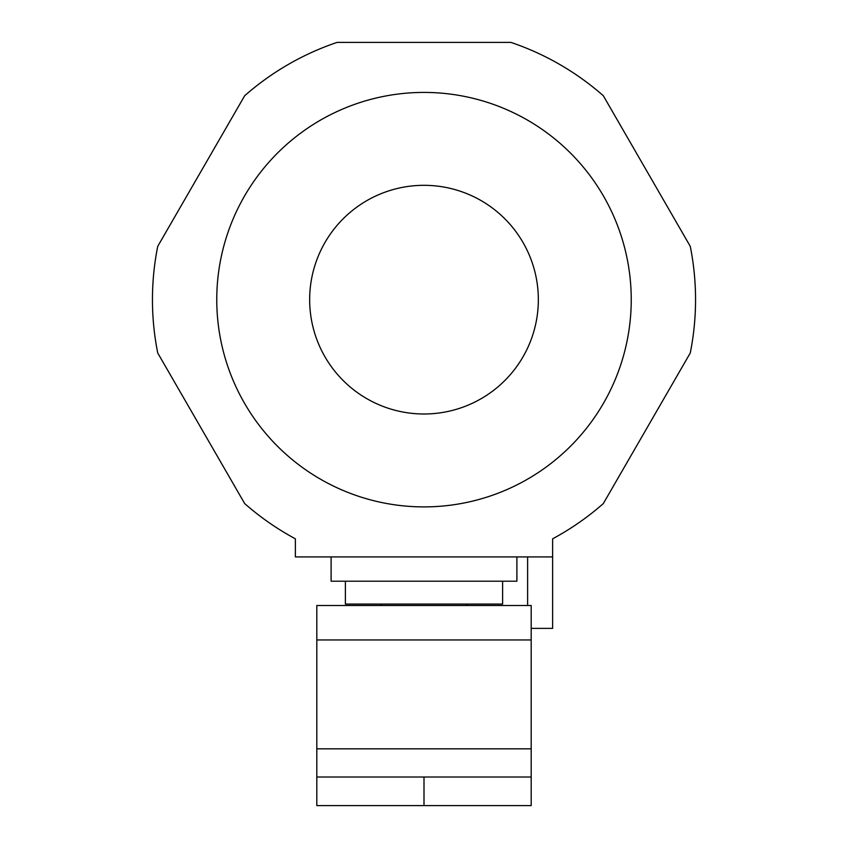<?xml version="1.0" encoding="UTF-8"?>
<svg xmlns="http://www.w3.org/2000/svg" width="848" height="848" viewBox="0 0 848 848"><rect width="100%" height="100%" fill="white"/><g stroke="black" fill="none" stroke-linecap="round" stroke-linejoin="round"><path stroke-width="1.27" d="M531.187 777.012L531.187 805.6L316.813 805.6L316.813 777.012L531.187 777.012L531.187 605.514L316.813 605.514L466.877 605.514L466.877 604.083M345.39 581.209L345.39 604.083L502.61 604.083L502.61 581.209M331.102 556.913L331.102 581.209L516.898 581.209L516.898 556.913M552.631 556.913L295.369 556.913L295.369 538.809A271.551 271.551 0 0 1 244.68 503.574L157.739 353.001A271.551 271.551 0 0 1 157.739 246.323L244.68 95.739A271.551 271.551 0 0 1 337.069 42.4L510.931 42.4A271.551 271.551 0 0 1 603.32 95.739L690.261 246.323A271.551 271.551 0 0 1 690.261 353.001L603.32 503.574A271.551 271.551 0 0 1 552.631 538.809L552.631 628.379L531.187 628.379M309.658 299.662A114.342 114.342 0 0 1 424 185.32A114.342 114.342 0 0 1 538.342 299.662A114.342 114.342 0 0 1 424 413.994A114.342 114.342 0 0 1 309.658 299.662M216.759 299.662A207.241 207.241 0 0 1 424 92.421A207.241 207.241 0 0 1 631.241 299.662A207.241 207.241 0 0 1 424 506.892A207.241 207.241 0 0 1 216.759 299.662M381.123 605.514L381.123 604.083M316.813 605.514L316.813 777.012M531.187 605.514L466.877 605.514M424 805.6L424 777.012M527.615 556.913L527.615 605.514M531.187 748.826L316.813 748.826M531.187 639.964L316.813 639.964"/></g></svg>
